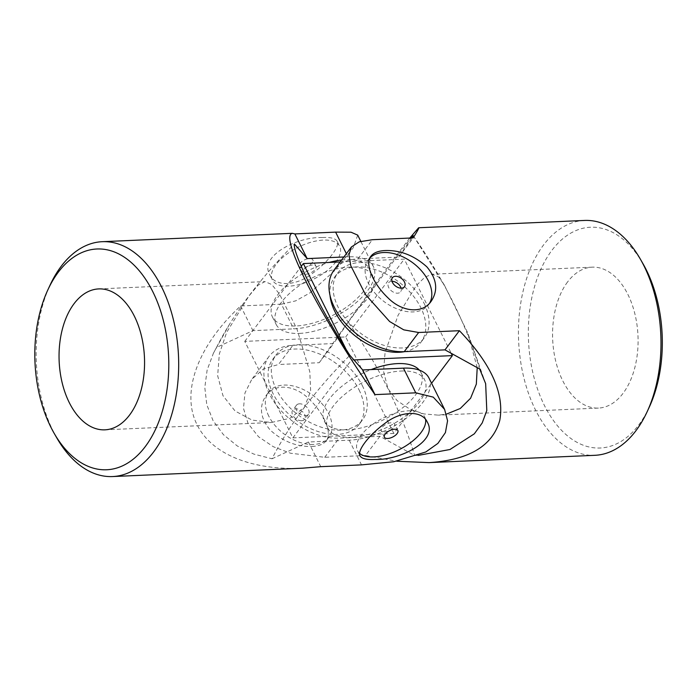 <?xml version="1.0" encoding="UTF-8"?>
<svg xmlns="http://www.w3.org/2000/svg" width="697" height="697" viewBox="0 0 697 697"><rect width="100%" height="100%" fill="white"/><g stroke="black" fill="none" stroke-linecap="round" stroke-linejoin="round"><path stroke-width="0.52" stroke-dasharray="3.48 2.61" d="M359.591 453.364A37.612 17.73 -26.5 0 1 357.465 450.645A37.612 17.73 -26.5 0 1 383.219 418A37.612 17.73 -26.5 0 1 424.787 417.076A37.612 17.73 -26.5 0 1 425.562 419.481M343.882 256.984L347.925 256.801A58.775 27.697 -26.5 0 1 373.409 266.602A58.775 27.697 -26.5 0 1 352.987 305.208A58.775 27.697 -26.5 0 1 293.698 328.853L252.941 330.657L216.506 347.446A438.343 206.573 -26.5 0 1 229.54 324.244A438.343 206.573 -26.5 0 1 248.916 295.998L258.047 285.247L264.999 281.588L271.752 284.542L279.436 293.942L297.018 329.254L309.799 371.719L310.653 390.947L304.432 407.336L289.978 418.313L271.211 422.504L252.044 420.082L235.098 411.03L222.979 395.678L217.656 375.718L219.355 353.858L226.664 332.356L248.916 295.998A438.343 206.573 -26.5 0 1 294.378 243.976M216.506 347.446L213.448 353.118L207.14 369.994L204.805 387.488L206.782 404.687L213.082 420.683L223.467 434.71L237.294 445.984L253.708 454.052L272.013 458.783A438.343 206.573 -26.5 0 1 304.432 407.336A438.343 206.573 -26.5 0 1 349.885 355.313M335.919 261.819A37.612 17.73 -26.5 0 1 300.93 284.08A37.612 17.73 -26.5 0 1 272.344 279.924A37.612 17.73 -26.5 0 1 285.413 255.224A37.612 17.73 -26.5 0 1 323.356 240.082A37.612 17.73 -26.5 0 1 339.674 246.355A37.612 17.73 -26.5 0 1 335.919 261.819M322.092 237.538C297.122 236.623 258.718 256.208 269.774 274.766C275.045 286.885 296.077 286.38 312.369 273.503C328.392 261.776 340.232 246.18 337.095 241.197C335.51 238.322 330.509 237.102 322.092 237.538M272.013 458.783L308.457 441.994L349.206 440.199A58.775 27.697 153.5 0 0 408.503 416.545A58.775 27.697 153.5 0 0 428.916 377.948M357.718 235.124L353.266 247.705L335.222 270.122L309.695 293.08L295.641 300.877L281.396 304.171L293.698 328.853M302.594 468.184C251.722 470.588 211.409 454.017 197.129 424.839C180.54 392.472 197.713 345.538 240.639 305.974L281.396 304.171M56.71 437.76A117.549 71.155 87.5 0 1 53.19 431.182A117.549 71.155 87.5 0 1 49.992 285.265M308.457 441.994L320.759 466.676M240.639 305.974L252.941 330.657M384.413 431.974A7.519 3.546 153.5 0 0 392.002 428.951A7.519 3.546 153.5 0 0 394.615 424.011A7.519 3.546 153.5 0 0 386.304 424.194A7.519 3.546 153.5 0 0 381.154 430.72A7.519 3.546 153.5 0 0 384.413 431.974M305.774 274.243A7.519 3.546 153.5 0 0 313.362 271.22A7.519 3.546 153.5 0 0 315.976 266.28A7.519 3.546 153.5 0 0 307.665 266.463A7.519 3.546 153.5 0 0 302.515 272.989A7.519 3.546 153.5 0 0 305.774 274.243M309.477 258.526A7.519 3.546 -26.5 0 1 312.744 259.781A7.519 3.546 -26.5 0 1 310.13 264.721A7.519 3.546 -26.5 0 1 302.542 267.753A7.519 3.546 -26.5 0 1 299.274 266.498A7.519 3.546 -26.5 0 1 301.888 261.558A7.519 3.546 -26.5 0 1 309.477 258.526M393.814 433.429L292.862 437.882L244.76 341.382L345.703 336.939L393.814 433.429L431.574 383.263M362.283 385.511A54.07 34.684 -143 0 1 362.492 419.925A54.07 34.684 -143 0 1 298.429 415.124A54.07 34.684 -143 0 1 276.082 354.895A54.07 34.684 -143 0 1 319.052 348.23A54.07 34.684 -143 0 1 362.283 385.511M353.945 359.948L351.427 360.061L345.982 349.136M292.862 437.882L351.427 360.061M419.367 370.133A54.07 25.484 -26.5 0 1 421.014 372.616A54.07 25.484 -26.5 0 1 383.995 419.55A54.07 25.484 -26.5 0 1 324.236 420.875A54.07 25.484 -26.5 0 1 371.196 369.567M244.76 341.382L301.252 266.324M340.145 261.95L404.269 259.118L451.229 353.309M345.703 336.939L404.269 259.118M299.571 333.401A54.07 25.484 153.5 0 0 354.111 311.637A54.07 25.484 153.5 0 0 372.904 276.125A54.07 25.484 153.5 0 0 349.458 267.108A54.07 25.484 153.5 0 0 294.909 288.872A54.07 25.484 153.5 0 0 276.125 324.384A54.07 25.484 153.5 0 0 299.571 333.401M359.025 389.832A54.07 34.684 -143 0 1 359.234 424.246A54.07 34.684 -143 0 1 295.18 419.446A54.07 34.684 -143 0 1 272.832 359.216A54.07 34.684 -143 0 1 315.793 352.551A54.07 34.684 -143 0 1 359.025 389.832M330.021 295.458A54.07 34.684 -143 0 1 334.647 277.075A54.07 34.684 -143 0 1 377.608 270.419A54.07 34.684 -143 0 1 420.849 307.699A54.07 34.684 -143 0 1 421.049 342.105A54.07 34.684 -143 0 1 404.652 351.645M424.098 303.378A54.07 34.684 -143 0 1 424.307 337.784A54.07 34.684 -143 0 1 360.244 332.983A54.07 34.684 -143 0 1 337.897 272.754A54.07 34.684 -143 0 1 380.867 266.097A54.07 34.684 -143 0 1 424.098 303.378M401.263 371.022A54.07 25.484 -26.5 0 1 424.708 380.039A54.07 25.484 -26.5 0 1 387.689 426.973A54.07 25.484 -26.5 0 1 327.93 428.298A54.07 25.484 -26.5 0 1 346.723 392.786A54.07 25.484 -26.5 0 1 401.263 371.022M341.608 260.016A54.07 25.484 -26.5 0 1 345.756 259.685A54.07 25.484 -26.5 0 1 369.201 268.702A54.07 25.484 -26.5 0 1 332.181 315.636A54.07 25.484 -26.5 0 1 272.422 316.961A54.07 25.484 -26.5 0 1 329.193 262.429M429.587 303.186A37.612 24.125 -143 0 1 428.507 304.833A37.612 24.125 -143 0 1 398.614 309.468A37.612 24.125 -143 0 1 368.547 283.531A37.612 24.125 -143 0 1 368.399 259.598A37.612 24.125 -143 0 1 369.976 257.803M642.991 263.719A110.492 66.886 -92.5 0 0 551.841 250.415A110.492 66.886 -92.5 0 0 549.698 414.933A110.492 66.886 -92.5 0 0 649.308 407.057M567.576 281.954A70.528 42.691 -92.5 0 0 555.762 361.36A70.528 42.691 -92.5 0 0 598.435 408.085A70.528 42.691 -92.5 0 0 634.784 367.772A70.528 42.691 -92.5 0 0 627.866 294.395A70.528 42.691 -92.5 0 0 592.223 267.169A70.528 42.691 -92.5 0 0 567.576 281.954M477.218 367.641L467.696 332.774L444.329 285.029L438.465 276.822L432.096 274.226L424.874 277.171L416.344 285.491L398.065 315.305L385.066 352.647L383.542 371.309L387.924 388.56L397.107 400.618L409.705 409.078L423.889 413.922L438.3 415.142L446.463 414.114M413.26 235.769A438.343 281.179 -143 0 1 452.998 302.097A438.343 281.179 -143 0 1 479.684 369.009M418.148 455.42L414.619 455.472L379.917 436.322L339.16 438.125A58.775 37.699 -143 0 1 279.34 408.747A58.775 37.699 -143 0 1 269.068 356.394A58.775 37.699 -143 0 1 292.906 345.337L333.654 343.543L348.186 322.232A438.343 281.179 -143 0 1 387.924 388.56A438.343 281.179 -143 0 1 414.619 455.472M348.186 322.232L410.812 238.017M268.772 416.109A37.612 24.125 -143 0 1 268.624 392.167A37.612 24.125 -143 0 1 313.188 395.513A37.612 24.125 -143 0 1 328.731 437.402A37.612 24.125 -143 0 1 313.484 444.477A37.612 24.125 -143 0 1 268.772 416.109M311.995 446.455C318.773 446.141 323.495 444.268 326.152 440.835C332.713 433.246 324.079 413.277 309.189 399.189C295.328 385.066 274.984 382.792 266.045 395.6C258.761 406.508 260.173 418.026 270.288 430.154C282.947 441.506 296.852 446.934 311.995 446.455M379.917 436.322L365.489 455.498L396.759 461.222M411.753 237.973L398.728 257.08L357.97 258.875A58.775 37.699 37 0 0 334.142 269.931M365.489 455.498L324.732 457.293L290.562 453.233L273.302 446.707L258.552 436.775L248.115 423.593L243.48 408.337L244.969 392.942L251.783 379.368L263.562 368.879L278.478 364.505L292.906 345.337M409.749 238.06L399.512 251.434C380.649 276.482 348.953 320.42 319.226 362.71L278.478 364.505M584.548 220.444A117.549 71.155 -92.5 0 0 543.46 245.091A117.549 71.155 -92.5 0 0 523.778 377.434A117.549 71.155 -92.5 0 0 594.898 455.307M398.728 257.08L413.147 237.912M319.226 362.71L333.654 343.543M392.01 281.309A7.519 4.827 37 0 0 391.697 281.318A7.519 4.827 37 0 0 388.647 282.729A7.519 4.827 37 0 0 391.758 291.111A7.519 4.827 37 0 0 400.67 291.782A7.519 4.827 37 0 0 401.106 288.157M299.518 403.807A7.519 4.827 37 0 0 296.46 405.218A7.519 4.827 37 0 0 299.571 413.6A7.519 4.827 37 0 0 308.483 414.271A7.519 4.827 37 0 0 307.168 407.571A7.519 4.827 37 0 0 299.518 403.807M301.644 420.727A7.519 4.827 -143 0 1 293.986 416.963A7.519 4.827 -143 0 1 292.67 410.263A7.519 4.827 -143 0 1 295.72 408.851A7.519 4.827 -143 0 1 303.378 412.607A7.519 4.827 -143 0 1 304.694 419.315A7.519 4.827 -143 0 1 301.644 420.727M346.365 253.682L347.925 256.801M349.206 440.199L361.516 464.882M324.732 457.293L339.16 438.125M357.97 258.875L372.398 239.707M104.907 429.831L271.211 422.504M98.704 288.915L264.999 281.588M229.54 324.244L213.448 353.118M269.774 274.766L272.344 279.924M337.095 241.197L339.674 246.355M373.409 266.602L360.811 241.345M397.856 430.502L394.615 424.011M384.395 437.219L381.154 430.72M427.357 422.234L424.787 417.076M360.035 455.803L357.465 450.645M315.976 266.28L312.744 259.781M302.515 272.989L299.274 266.498M359.234 424.246L362.492 419.925M272.832 359.216L276.082 354.895M421.049 342.105L424.307 337.784M334.647 277.075L337.897 272.754M272.422 316.961L276.125 324.384M369.201 268.702L372.904 276.125M324.236 420.875L327.93 428.298M421.014 372.616L424.708 380.039M592.223 267.169L432.096 274.226M598.435 408.085L438.3 415.142M485.652 383.655L467.696 332.774M413.243 235.673L444.329 285.029M326.152 440.835L328.731 437.402M266.045 395.6L268.624 392.167M269.068 356.394L251.783 379.368M392.446 277.685L388.647 282.729M404.46 286.737L400.67 291.782M370.978 256.165L368.399 259.598M431.086 301.4L428.507 304.833M296.46 405.218L292.67 410.263M308.483 414.271L304.694 419.315"/><path stroke-width="1.05" d="M425.562 419.481A37.612 17.73 -26.5 0 1 421.032 432.541A37.612 17.73 -26.5 0 1 373.775 456.918A37.612 17.73 -26.5 0 1 359.591 453.364M394.598 429.247A7.519 3.546 -26.5 0 1 397.856 430.502A7.519 3.546 -26.5 0 1 395.243 435.442A7.519 3.546 -26.5 0 1 387.654 438.474A7.519 3.546 -26.5 0 1 384.395 437.219A7.519 3.546 -26.5 0 1 387.009 432.279A7.519 3.546 -26.5 0 1 394.598 429.247M50.837 427.104A110.492 66.886 87.5 0 1 47.823 289.943A110.492 66.886 87.5 0 1 144.27 277.275A110.492 66.886 87.5 0 1 151.327 437.42A110.492 66.886 87.5 0 1 54.139 433.281A110.492 66.886 87.5 0 1 50.837 427.104M69.273 402.605A70.528 42.691 87.5 0 1 62.347 329.228A70.528 42.691 87.5 0 1 98.704 288.915A70.528 42.691 87.5 0 1 141.369 335.64A70.528 42.691 87.5 0 1 129.564 415.046A70.528 42.691 87.5 0 1 104.907 429.831A70.528 42.691 87.5 0 1 69.273 402.605M47.823 289.943L49.992 285.265A117.549 71.155 87.5 0 1 102.241 241.693A117.549 71.155 87.5 0 1 178.502 355.993A117.549 71.155 87.5 0 1 112.592 476.556L302.594 468.184L320.759 466.676L361.516 464.882L393.753 461.745L425.815 451.97L437.908 443.379L445.409 432.602L447.57 420.779L444.616 409.427L428.916 377.948A58.775 27.697 153.5 0 0 403.432 368.147L362.684 369.941L349.885 355.313C322.188 312.674 292.165 252.523 294.378 243.976L307.168 258.604L343.882 256.984M307.168 258.604L294.866 233.922L292.243 233.321C286.092 235.055 291.416 252.593 308.213 285.936C324.671 317.989 350.408 359.87 374.986 394.624L415.743 392.829L433.255 397.142L444.616 409.427M362.684 369.941L374.986 394.624M294.866 233.922L335.614 232.118L351.009 232.197L357.718 235.124L360.811 241.345M112.592 476.556A117.549 71.155 87.5 0 1 56.71 437.76L54.139 433.281M375.038 459.462C400.008 460.377 438.413 440.792 427.357 422.234C422.086 410.115 401.054 410.62 384.761 423.497C368.748 435.224 356.899 450.82 360.035 455.803C361.621 458.678 366.631 459.898 375.038 459.462M431.574 383.263L452.379 355.618L353.945 359.948M371.196 369.567A54.07 25.484 -26.5 0 1 397.569 363.599A54.07 25.484 -26.5 0 1 419.367 370.133M345.982 349.136L303.317 263.571L340.145 261.95M301.252 266.324L303.317 263.571M404.652 351.645A54.07 34.684 -143 0 1 330.021 295.458M451.229 353.309L452.379 355.618M329.193 262.429A54.07 25.484 -26.5 0 1 341.608 260.016M369.976 257.803A37.612 24.125 -143 0 1 383.655 252.523A37.612 24.125 -143 0 1 420.953 270.209A37.612 24.125 -143 0 1 429.587 303.186M401.411 288.149A7.519 4.827 -143 0 1 393.761 284.393A7.519 4.827 -143 0 1 392.446 277.685A7.519 4.827 -143 0 1 395.495 276.273A7.519 4.827 -143 0 1 403.154 280.037A7.519 4.827 -143 0 1 404.46 286.737A7.519 4.827 -143 0 1 401.411 288.149M396.759 461.222L429.03 462.616L594.898 455.307A117.549 71.155 -92.5 0 0 647.147 411.735L649.308 407.057A110.492 66.886 -92.5 0 0 642.991 263.719L640.421 259.24A117.549 71.155 -92.5 0 0 584.548 220.444L418.679 227.753L409.749 238.06M446.463 414.114L460.264 408.494L470.597 398.231L476.33 384.134L477.218 367.641M418.679 227.753C419.237 227.78 417.39 231.169 413.147 237.912L372.398 239.707L359.19 241.842L351.436 246.956L334.142 269.931A58.775 37.699 37 0 0 344.414 322.284A58.775 37.699 37 0 0 404.234 351.663L444.982 349.868L479.684 369.009L485.652 383.655L486.794 410.568L482.202 422.966L474.317 433.83L449.974 449.495L418.148 455.42M410.812 238.017L413.243 235.673L411.753 237.973M429.03 462.616C469.011 460.029 492.596 445.932 499.775 420.335C504.611 393.735 491.158 363.86 459.41 330.7L418.653 332.495L403.755 329.847L389.632 321.526L365.463 294.535L350.765 265.679L348.953 254.762L351.436 246.956M444.982 349.868L459.41 330.7M647.147 411.735A117.549 71.155 -92.5 0 0 640.421 259.24M385.136 250.545C378.358 250.859 373.636 252.732 370.978 256.165C364.418 263.754 373.061 283.723 387.941 297.811C401.812 311.934 422.147 314.208 431.086 301.4C438.369 290.492 436.958 278.974 426.852 266.846C414.184 255.494 400.278 250.066 385.136 250.545M401.106 288.157A7.519 4.827 37 0 0 392.01 281.309M335.614 232.118L346.365 253.682M403.432 368.147L415.743 392.829M404.234 351.663L418.653 332.495M292.243 233.321L102.241 241.693"/></g></svg>
